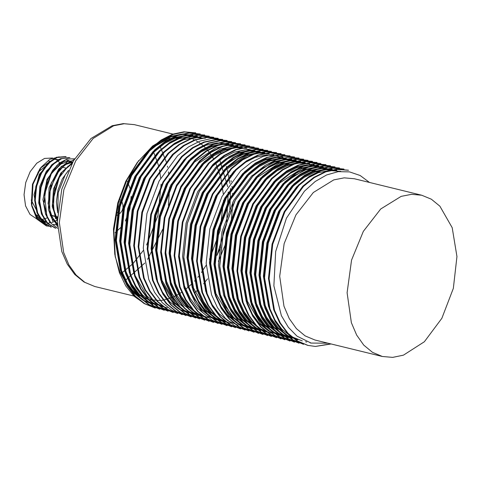 <?xml version="1.0" encoding="UTF-8"?>
<svg xmlns="http://www.w3.org/2000/svg" width="481" height="481" viewBox="0 0 481 481"><rect width="100%" height="100%" fill="white"/><g stroke="black" fill="none" stroke-linecap="round" stroke-linejoin="round"><path stroke-width="0.72" d="M115.163 232.75L121.356 226.96M125.3 221.056L129.906 209.001L131.211 196.2M130.351 189.255L127.333 181.223M45.779 214.231L46.266 214.352M50.283 215.332L57.425 217.081M37.043 211.153L31.181 200.048M37.915 172.168L46.525 165.398M51.882 164.724L52.573 164.833M41.138 212.8L41.655 212.927M45.641 213.901L46.164 214.027M50.138 215.001L57.437 216.787M120.37 199.904L121.921 201.9L122.92 204.629L123.022 207.648L122.18 210.498L120.563 212.891L116.853 215.386M119.841 201.798L120.635 204.485M119.156 210.9L117.274 212.987M57.78 211.442L58.189 192.64L65.169 174.994L68.314 170.887M57.347 219.985L54.173 221.627M53.728 221.801L51.635 222.45M50.583 222.667L49.2 222.835M47.252 222.847L46.91 222.817M44.913 222.487L36.766 217.057L31.86 206.223L37.103 217.129L45.563 222.631M51.214 160.828L39.34 174.375L34.007 194.781L37.59 213.708L42.46 220.1L48.815 223.424M72.282 162.909L66.709 159.963M56.331 161.58L46.344 171.164L39.869 186.291L38.702 203.006L43.272 216.895M53.307 224.537L57.383 224.928M71.206 161.051L64.616 161.189L57.924 164.544L46.994 179.413L42.935 199.795L47.541 217.634M72.896 161.79L65.681 163.6L58.754 168.987L49.038 187.734L48.407 209.536L51.858 218.416L57.371 224.501M71.693 163.991L60.786 173.082L53.535 188.829L52.225 206.559L57.341 221.032M68.573 170.316L62.308 178.902L58.039 189.869L56.415 201.677L57.666 212.855M57.359 219.45L54.022 210.317L53.211 199.495L59.193 177.856M57.359 223.833L52.417 217.52L49.447 208.826L50.289 188.053L59.343 170.034L65.837 164.49L72.685 162.169M44.282 202.621L45.611 187.656L51.208 173.948L59.788 164.412L69.492 160.997M39.689 199.368L40.987 187.103L45.184 175.559M67.953 160.251L72.541 162.434M35.203 196.29L37.085 183.718L41.895 172.276M46.362 224.982L37.296 218.404L31.86 206.223M65.332 156.65L56.481 157.287L47.715 163.245L40.482 173.545L35.81 186.49L34.602 200.252L36.983 212.782L42.538 222.204L50.667 226.87M69.15 157.558L60.329 158.748L51.726 164.803L44.709 175.126L40.26 188.083L39.051 201.755L41.51 214.057L47.12 223.28L55.135 228.066M74.639 158.802L66.967 159.007L59.41 163.083L52.597 170.4L47.33 180.345L43.639 203.505L45.569 214.141L50.006 222.499M74.17 159.59L61.099 166.715L51.19 183.141L48.094 203.487L52.748 221.182M72.463 162.578L62.145 171.819L54.96 186.586L52.489 203.457L55.556 218.687M57.335 221.212L53.391 207.882L54.257 192.238L59.464 177.333L68.049 166.185M57.437 226.407L49.988 212.572L49.242 193.669L55.58 175.234L66.685 162.698M57.534 228.222L51.251 223.461L46.747 215.722L44.565 194.565L51.491 173.34L64.755 160.215M55.79 228.216L47.721 223.346L42.039 214.015L39.713 201.389L41.071 187.554L45.683 174.555L52.982 164.424L61.772 158.586L69.961 157.66M51.305 227.098L43.206 222.306L37.614 212.842L35.209 200.343L36.526 186.568L41.222 173.557L48.467 163.257L57.239 157.467L66.107 156.806M46.837 225.902L36.851 219.083L46.447 225.95L50.553 226.359M59.169 156.89L49.808 159.349L41.126 167.268L33.033 184.193L31.806 206.139L36.851 219.083M31.806 206.139L31.361 203.577L32.492 184.217L39.821 168.975L41.119 167.262M40.548 168.049L52.958 159.602M54.365 159.361L59.085 159.626M57.413 217.418L55.772 218.518M44.144 220.761L36.261 215.434L31.596 204.822M52.537 158.027L44.547 158.417L36.797 163.209L30.213 171.669L25.752 182.57L24.05 194.685L25.541 205.856L30.002 214.376L36.742 218.933M41.727 219.42L44.372 218.933M44.685 218.843L47.565 217.689M50.529 215.879L50.878 215.62M62.205 166.336L62.007 165.975M60.125 163.167L57.87 160.84M57.66 160.672L55.604 159.265M57.726 165.302L57.395 164.953M50.625 161.297L48.737 161.147M35.666 214.634L38.823 215.741M46.074 214.893L46.398 214.754M41.811 213.384L41.348 213.287M144.276 303.427L134.217 296.332L125.794 285.948L119.384 272.715L114.785 254.184L113.474 229.082L117.779 202.928L125.812 181.277L137.181 162.56L152.627 146.032L167.791 136.929L183.231 133.886L197.739 137.037M149.868 149.17L168.494 138.666L187.109 137.572M189.328 138.119L191.42 138.781M193.049 139.406L194.799 140.181M196.104 140.837L197.968 141.895M198.972 142.526L200.697 143.723M201.407 144.258L203.229 145.749M203.679 146.146L205.652 148.022M205.892 148.268L207.81 150.379M208.026 150.637L213.823 159.085M215.44 162.187L220.731 177.02L223.316 194.011M223.557 200.397L220.039 230.712L209.445 259.379M206.217 265.181L201.437 272.517M198.575 276.316L197.799 277.278M195.112 280.423L194.486 281.114M191.691 284.024L184.896 289.977M182.089 292.015L175.95 295.689M175.938 295.695L173.112 297.036M172.883 297.138L164.46 299.831M163.624 300L161.369 300.354M160.287 300.475L148.635 299.669L137.133 294.48L127.375 285.077L119.889 271.987L115.109 255.94M115.32 257.209L113.907 230.639L118.434 202.898L126.834 180.165L138.781 160.486M220.593 247.42L217.015 255.351L226.611 223.996L228.265 191.979M227.717 186.766L219.48 159.037M229.882 211.658L230.489 188.51M230.002 183.423L226.419 166.42M219.781 151.353L221.266 153.692M227.405 166.865L227.555 167.292M228.709 170.887L228.902 171.543M229.936 175.451L230.158 176.389M231.048 180.658L231.241 181.728M231.938 186.4L232.137 188.035M232.612 193.326L232.726 195.346M232.864 201.96L231.187 222.228L226.178 242.508L218.374 261.442M207.582 278.866L203.553 283.85M197.685 290.049L194.348 293.085M191.823 135.029L181.072 134.199L169.979 136.586L158.958 142.075L148.431 150.541L130.363 175.126L118.627 206.547L115.157 239.827L120.316 270.136L125.998 282.708L133.556 292.773L142.623 300.036L152.826 304.299M196.302 136.183L185.588 135.317L174.495 137.638L163.444 143.14L152.874 151.737L134.836 176.431L123.124 207.654L119.667 240.939L124.813 271.344L130.567 283.868L138.119 293.915L147.138 301.202L157.299 305.471M200.787 137.326L190.055 136.394L178.938 138.702L167.851 144.312L157.311 152.94L139.292 177.495L127.609 208.754L124.08 242.238L129.329 272.456L135.065 284.884L142.574 294.967L151.575 302.327L163.029 306.89M205.303 138.3L194.571 137.398L183.483 139.773L172.475 145.376L161.941 153.926L143.837 178.427L132.179 209.884L128.589 243.236L133.814 273.382L147.012 296.055L156.036 303.451L166.294 307.642M227.741 143.903L217.027 142.983L205.928 145.286L194.847 150.866L184.289 159.506L166.246 184.115L154.599 215.344L151.106 248.701L156.289 279.082L162.049 291.546L169.577 301.605L178.577 308.928L188.744 313.179M232.233 145.015L221.507 144.041L210.377 146.38L199.326 152.02L188.786 160.618L170.749 185.101L159.061 216.42L155.525 249.898L160.78 280.056L173.978 302.657L182.99 310.035L193.248 314.243M245.737 148.184L235.023 147.282L223.869 149.669L212.782 155.267L202.248 163.805L184.301 188.408L172.553 219.739L169.065 253.186L174.302 283.465L179.954 295.977L187.464 305.994L196.519 313.215L206.74 317.454M259.187 151.587L248.473 150.631L237.343 152.964L226.262 158.616L215.71 167.244L197.673 191.763L186.081 223.052L182.521 256.451L187.764 286.754L201.01 309.307L209.999 316.648L220.19 320.863M263.684 152.669L252.958 151.683L241.841 154.088L220.268 168.266L202.224 192.731L190.5 224.128L186.971 257.515L192.226 287.662L197.913 300.18L205.381 310.359L214.442 317.725L224.699 321.885M269.444 153.98L257.503 152.778L246.44 155.201L224.837 169.234L206.716 193.897L195.045 225.3L191.474 258.537L196.753 288.774L202.423 301.365L209.914 311.538L218.975 318.795L229.203 322.943M278.427 156.175L266.444 154.966L255.285 157.365L244.246 162.945L233.724 171.476L215.765 196.068L203.974 227.435L200.529 260.882L205.7 291.137L211.381 303.601L218.921 313.612L227.97 320.893L238.179 325.186M286.141 158.189L275.433 157.239L264.358 159.536L253.313 165.091L242.731 173.635L224.645 198.304L213.023 229.587L209.469 262.927L214.706 293.35L220.478 305.832L227.988 315.915L236.977 323.238L247.15 327.441M290.638 159.247L279.906 158.279L268.741 160.684L257.678 166.36L247.138 174.94L229.13 199.405L217.538 230.766L213.937 264.177L219.234 294.402L232.419 317.015L241.426 324.338L251.641 328.547M295.142 160.311L284.415 159.367L273.322 161.808L251.743 175.89L233.688 200.391L221.951 231.824L218.422 265.133L223.659 295.298L229.323 307.864L236.814 318.073L245.911 325.384L256.157 329.545M260.624 330.748L251.599 326.803L242.574 319.504L235.095 309.403L229.443 296.879L224.188 266.636L227.729 233.225L239.46 201.852L257.407 177.303L278.998 163.275L290.121 160.81L300.89 161.664L288.955 160.504L277.886 162.909L266.847 168.428L256.247 176.912L238.149 201.665L226.461 232.984L222.956 266.209L228.198 296.524L233.862 309.121L241.378 319.222L250.439 326.437L260.648 330.633M304.13 162.5L293.398 161.688L282.275 164.075L271.206 169.577L260.636 178.096L242.658 202.784L230.922 234.079L227.405 267.466L232.672 297.811L238.372 310.275L245.899 320.274L254.93 327.525L265.133 331.782M309.872 163.859L297.865 162.656L286.742 165.055L275.721 170.611L265.217 179.148L247.21 203.716L235.413 235.173L231.896 268.506L237.115 298.779L242.839 311.219L250.385 321.272L259.415 328.613L269.613 332.924M317.592 165.855L306.89 164.875L295.791 167.226L284.734 172.793L274.14 181.361L256.09 205.982L244.408 237.337L240.879 270.671L246.134 301.076L251.84 313.558L259.367 323.647L268.398 330.94L279.834 335.443M323.352 167.154L311.327 165.951L300.186 168.356L289.165 173.93L278.625 182.479L260.606 207.046L248.893 238.462L245.376 271.849L250.679 302.038L256.355 314.562L263.822 324.711L272.859 332.016L283.087 336.237M288.853 337.5L278.619 333.327L269.57 326.124L262.097 316.053L256.433 303.535L251.136 273.256L254.689 239.797L266.384 208.465L284.343 183.886L294.907 175.325L306.018 169.721L317.129 167.352L326.605 167.953L315.879 167.087L304.792 169.522L283.201 183.52L265.175 208.141L253.445 239.532L249.886 272.757L255.092 302.988L260.756 315.596L268.302 325.787L277.387 333.05L287.602 337.229M331.09 169.065L320.394 168.23L309.307 170.605L298.244 176.106L287.62 184.65L269.582 209.403L257.882 240.656L254.359 273.954L259.596 304.329L265.308 316.841L272.847 326.87L281.896 334.109L292.087 338.353M336.826 170.448L324.825 169.246L313.69 171.645L302.639 177.224L292.105 185.798L274.11 210.437L262.373 241.751L258.952 275.15L264.099 305.453L269.811 317.881L277.333 327.904L286.351 335.215L296.567 339.508M340.043 171.386L329.311 170.46L318.23 172.745L307.227 178.277L296.723 186.832L278.643 211.381L266.889 242.875L263.396 276.22L268.548 306.427L274.248 318.951L281.788 329.106L290.843 336.411L302.296 340.933M327.904 343.187L311.081 343.085L297.042 336.165L288.347 327.351L281.391 315.668L273.863 285.858L275.649 251.479L286.405 218.2L304.413 191.185L315.199 181.529L326.611 174.934L338.227 171.681L349.561 171.897L360.137 175.517L369.522 182.455M297.811 339.802L287.644 335.528L278.607 328.24L271.043 318.188L265.296 305.621L260.161 275.24L263.63 241.985L275.318 210.654L293.428 185.991L303.974 177.471L315.001 172L326.088 169.667L336.814 170.521M292.069 338.438L283.05 334.493L274.002 327.164L266.504 317.063L260.846 304.527L255.658 274.26L259.151 240.891L270.941 209.53L288.907 184.914L299.429 176.467L310.461 170.959L321.567 168.542L332.335 169.366M284.349 336.447L274.14 332.317L265.109 325.072L257.594 314.989L251.846 302.417L246.615 272.084L250.204 238.774L261.844 207.377L279.966 182.792L301.593 168.663L312.662 166.252L323.334 167.22M279.846 335.401L269.6 331.217L260.582 323.827L247.372 301.148L242.141 270.995L245.719 237.662L257.389 206.181L275.511 181.662L286.045 173.124L297.048 167.526L308.123 165.157L318.855 166.059M270.851 333.225L260.69 328.95L251.665 321.663L244.12 311.628L238.372 299.128L233.225 268.735L236.676 235.425L248.37 204.209L266.396 179.515L276.978 170.905L288.047 165.392L299.14 163.071L309.854 163.943M266.378 332.064L256.181 327.808L247.114 320.55L239.55 310.473L233.862 297.883L228.709 267.562L232.179 234.313L243.909 202.898L261.977 178.301L272.517 169.829L283.543 164.346L294.637 161.959L305.375 162.788M257.401 329.834L247.174 325.703L238.155 318.476L230.694 308.357L225 295.827L219.661 265.542L223.262 232.119L234.902 200.775L252.904 176.19L263.516 167.598L274.609 162.025L285.696 159.662L296.386 160.612M252.892 328.8L242.683 324.651L233.658 317.376L226.118 307.263L220.376 294.661L215.175 264.4L218.759 231.084L230.411 199.645L248.557 175.09L259.115 166.54L270.13 160.931L281.187 158.592L291.877 159.578M248.388 327.753L238.149 323.491L229.142 316.101L215.903 293.524L210.732 263.347L214.249 229.972L225.944 198.539L244.017 174.008L254.533 165.434L265.542 159.854L276.629 157.473L286.171 158.069M230.417 323.364L220.19 319.137L211.171 311.862L203.71 301.755L198.034 289.243L192.713 258.994L196.308 225.541L207.966 194.18L225.944 169.691L247.565 155.555L258.688 153.084L269.432 154.01M225.944 322.192L215.735 318.067L206.746 310.768L193.53 288.107L188.215 257.81L191.823 224.435L203.439 193.085L221.494 168.464L232.125 159.878L243.17 154.335L254.245 151.984L264.929 152.964M221.434 321.152L211.231 316.961L202.188 309.668L194.637 299.507L188.925 286.959L183.76 256.728L187.289 223.4L198.996 191.931L217.117 167.382L227.645 158.82L238.642 153.247L249.705 150.956L260.425 151.918M216.943 320.063L206.722 315.764L197.703 308.411L190.181 298.352L184.457 285.93L179.317 255.688L182.774 222.282L194.498 190.921L212.518 166.336L223.034 157.75L234.061 152.182L245.184 149.783L254.726 150.379M207.978 317.773L197.781 313.564L188.708 306.325L181.151 296.2L175.481 283.586L170.292 253.283L173.797 220.07L185.546 188.732L203.571 164.039L214.141 155.573L225.18 150.06L236.267 147.655L246.981 148.491M203.499 316.636L193.248 312.476L184.175 305.231L176.695 295.075L171.032 282.521L165.765 252.321L169.27 218.993L181.006 187.536L199.014 163.053L220.581 148.972L231.704 146.501L242.484 147.408M198.972 315.674L188.762 311.466L179.768 304.178L172.3 294.071L166.588 281.583L161.261 251.268L164.869 217.827L176.479 186.508L194.522 162.037L216.143 147.811L227.266 145.394L237.975 146.368M194.486 314.556L184.301 310.371L175.312 303.018L162.037 280.393L156.8 250.09L160.365 216.733L172 185.377L190.109 160.72L200.697 152.182L211.724 146.645L222.787 144.342L233.477 145.298M157.299 305.489L148.31 301.569L139.249 294.24L131.74 284.121L126.046 271.639L120.827 241.36L124.345 208.008L136.081 176.563L154.118 151.996L164.646 143.464L175.679 137.903L186.808 135.504L197.565 136.412M152.802 304.395L143.849 300.493L134.818 293.194L127.297 283.117L121.591 270.635L116.336 240.284L119.865 206.908L131.602 175.607L149.579 150.932L160.143 142.376L171.212 136.79L182.347 134.409L193.073 135.311M195.052 132.834L183.976 131.812L172.529 134.223L161.141 140.007L150.228 148.833L131.469 174.206L119.384 206.752L115.656 241.221L121.056 272.414L126.93 285.365L134.656 295.905L144.035 303.535L154.648 307.852M159.794 309.115L149.266 304.726L139.911 297.222L132.095 286.808L126.202 273.785L120.863 242.388L124.465 208.014L136.58 175.679L155.261 150.084L166.246 141.276L177.693 135.576L189.165 133.105L200.228 133.977L188.426 132.924L176.924 135.456L165.506 141.198L154.599 149.946L136.009 175.373L123.827 207.84L120.19 242.388L125.589 273.695L131.433 286.646L139.207 297.03L148.575 304.521L159.151 308.916M204.04 135.023L192.911 134.109L181.421 136.496L170.003 142.208L159.121 151.082L140.446 176.515L128.325 208.946L124.711 243.512L130.038 274.801L135.967 287.662L143.735 298.094L153.048 305.706L164.274 310.281M209.217 136.171L197.432 135.077L185.87 137.56L174.453 143.332L163.534 152.182L144.895 177.615L132.858 210.035L129.124 244.649L134.638 275.98L140.524 288.907L148.244 299.344L157.564 306.83L168.134 311.105M213.708 137.271L201.942 136.273L190.434 138.768L178.98 144.474L168.043 153.259L149.435 178.776L137.277 211.147L133.7 245.629L139.057 277.032L144.937 289.971L152.73 300.33L162.079 307.846L172.613 312.259M217.514 138.318L206.421 137.356L194.919 139.743L183.447 145.545L172.523 154.479L153.848 179.906L141.817 212.223L138.149 246.711L143.566 278.168L149.531 291.077L157.293 301.509L166.582 309.073L177.748 313.576M226.515 140.446L215.428 139.574L203.944 142.015L192.514 147.685L181.571 156.517L162.915 182.077L150.757 214.424L147.168 248.833L152.471 280.237L158.405 293.2L166.222 303.601L175.565 311.159L186.087 315.584M231.674 141.661L219.907 140.578L208.441 143.013L197.06 148.785L186.159 157.636L167.388 183.033L155.297 215.596L151.605 250.042L157.004 281.235L162.909 294.18L170.647 304.707L179.984 312.337L190.584 316.654M235.51 142.61L224.411 141.691L212.933 144.216L201.509 149.964L190.578 158.718L171.933 184.157L159.782 216.642L156.115 251.082L161.514 282.389L167.358 295.388L175.126 305.832L184.512 313.323L195.094 317.682M239.989 143.777L228.86 142.881L217.382 145.292L205.982 150.968L195.106 159.788L176.449 185.197L164.237 217.749L160.642 252.309L165.963 283.568L171.873 296.428L179.635 306.842L188.967 314.454L199.549 318.903L189.7 314.688L180.399 307.112L172.613 296.681L166.648 283.766L161.285 252.327L164.923 217.869L176.996 185.558L195.677 160.077L206.602 151.154L218.055 145.418L229.545 143.031L240.638 143.957M244.468 144.901L233.363 143.885L221.855 146.344L210.425 152.188L199.507 161.045L180.844 186.369L168.807 218.843L165.067 253.397L170.545 284.662L176.443 297.601L184.163 308.087L193.482 315.626L204.076 319.895M249.645 146.056L237.855 145.028L226.341 147.559L214.899 153.295L203.974 162.061L185.395 187.506L173.232 219.931L169.619 254.515L175.03 285.864L180.886 298.791L188.66 309.145L198.004 316.636L208.562 321.025M253.457 147.096L242.352 146.158L230.85 148.551L219.366 154.329L208.435 163.263L189.791 188.708L177.748 221.019L174.11 255.543L179.491 286.947L185.444 299.831L193.218 310.251L202.519 317.833L213.035 322.192M257.954 148.154L246.879 147.15L235.395 149.663L223.954 155.489L212.999 164.322L194.318 189.688L182.269 222.138L178.541 256.644L184.043 287.963L189.923 300.95L197.649 311.423L206.986 318.897L217.55 323.19M266.931 150.403L255.844 149.429L244.39 151.798L232.99 157.564L222.072 166.456L203.319 191.871L191.246 224.314L187.56 258.808L192.953 290.085L198.893 303.018L206.656 313.516L215.963 321.134L226.521 325.457M271.44 151.419L260.383 150.457L248.93 152.958L237.518 158.706L226.569 167.472L207.846 192.947L195.731 225.427L192.033 259.806L197.42 291.071L203.271 304.1L211.057 314.634L220.448 322.15L231.03 326.485M275.932 152.531L264.809 151.653L253.337 154.088L241.937 159.752L231.048 168.554L212.386 194.035L200.174 226.497L196.591 261.027L201.894 292.334L207.804 305.225L215.602 315.626L224.952 323.22L235.498 327.675M280.405 153.71L269.312 152.693L257.84 155.098L246.44 160.907L235.534 169.757L216.805 195.106L204.744 227.621L201.016 262.145L206.433 293.356L212.331 306.289L220.064 316.805L229.401 324.41L240.007 328.715M289.394 155.88L278.271 154.978L266.769 157.377L255.333 163.083L244.432 171.976L225.781 197.438L213.672 229.804L210.071 264.358L215.404 295.701L221.344 308.568L229.118 318.981L238.432 326.575L248.972 330.988L239.075 326.755L229.762 319.119L221.981 308.64L216.041 295.737L210.702 264.46L214.346 229.96L226.473 197.505L245.208 172.06L256.108 163.185L267.502 157.473L278.956 155.104L290.055 156.042M293.891 156.956L282.792 155.952L271.26 158.441L259.818 164.298L248.893 173.16L230.243 198.479L218.218 230.862L214.478 265.446L219.979 296.807L225.878 309.74L233.586 320.196L242.899 327.717L254.118 332.245M302.874 159.181L291.775 158.231L280.297 160.612L268.855 166.372L257.936 175.294L239.225 200.745L227.17 233.087L223.515 267.574L228.896 298.966L234.86 311.874L242.634 322.324L251.93 329.918L262.452 334.265M308.044 160.329L296.308 159.229L284.866 161.724L273.455 167.49L262.512 176.28L243.741 201.779L231.668 234.253L227.964 268.62L233.393 299.891L239.255 312.909L247.006 323.442L256.391 330.958L266.967 335.269M311.874 161.297L300.769 160.438L289.285 162.891L277.868 168.56L266.955 177.351L248.304 202.892L236.111 235.287L232.527 269.733L237.83 301.094L243.741 314.039L251.551 324.435L260.906 331.998L271.44 336.435M316.348 162.488L305.261 161.496L293.813 163.871L282.431 169.625L271.543 178.463L252.784 203.836L240.656 236.424L236.965 270.899L242.334 302.092L248.232 315.013L255.964 325.529L265.314 333.189L276.581 337.734M320.863 163.486L309.734 162.548L298.238 165.085L286.814 170.863L275.896 179.629L257.281 205.02L245.148 237.506L241.462 272.018L246.897 303.313L252.741 316.288L260.492 326.719L269.865 334.193L280.447 338.54M325.342 164.634L314.207 163.762L302.711 166.185L291.294 171.861L280.411 180.7L261.772 206.151L249.591 238.612L246.013 273.172L251.335 304.485L257.245 317.34L265.019 327.735L274.344 335.323L284.908 339.766L275.054 335.534L265.734 327.928L257.936 317.49L251.984 304.587L246.651 273.208L250.27 238.738L262.379 206.391L281.078 180.886L291.991 171.994L303.421 166.294L314.899 163.901L325.998 164.815M329.828 165.759L318.717 164.755L307.167 167.22L295.719 173.082L284.806 181.962L266.167 207.287L254.154 239.706L250.427 274.278L255.916 305.603L261.826 318.518L269.552 328.98L278.854 336.508L289.424 340.776M335.004 166.919L323.238 165.885L311.73 168.416L300.282 174.158L289.34 182.924L270.737 208.393L258.592 240.801L254.972 275.306L260.383 306.686L266.24 319.649L274.014 330.014L283.363 337.494L293.915 341.877M338.816 167.947L327.729 167.015L316.227 169.414L304.738 175.18L293.789 184.121L275.144 209.59L263.095 241.877L259.457 276.341L264.839 307.816L270.803 320.731L278.589 331.138L287.885 338.696L299.044 343.224M343.314 169.029L332.251 168.019L320.791 170.496L309.361 176.311L298.406 185.143L279.677 210.534L267.628 243.007L263.895 277.465L269.372 308.754L275.258 321.753L282.984 332.263L292.334 339.766L302.91 344.053M348.478 170.214L336.742 169.198L325.264 171.669L313.828 177.351L302.874 186.147L284.211 211.718L272.054 244.077L268.452 278.445L273.767 309.836L279.677 322.859L287.5 333.279L296.861 340.801L307.383 345.208M330.543 343.831L315.416 346.464L308.032 345.394L297.486 340.957L288.149 333.411L280.369 323.046L274.471 310.167L269.138 278.806L272.703 244.252L284.884 211.838L303.493 186.357L314.394 177.555L325.829 171.867L337.337 169.402L348.466 170.256M303.571 344.192L292.983 339.881L283.628 332.413L275.902 321.957L270.039 309L264.562 277.723L268.278 243.164L280.369 210.684L298.984 185.341L309.896 176.539L321.326 170.719L332.84 168.182L343.975 169.162M299.05 343.212L288.42 338.828L279.082 331.259L271.338 320.815L265.446 307.846L260.113 276.581L263.768 242.057L275.908 209.518L294.625 184.133L305.507 175.282L316.889 169.559L328.355 167.184L339.466 168.14M294.57 342.051L284.018 337.626L274.645 330.098L266.841 319.709L260.973 306.752L255.639 275.403L259.241 240.945L271.44 208.507L290.067 183.002L300.98 174.254L312.397 168.554L323.887 166.065L334.998 166.925M290.085 340.933L279.485 336.634L270.1 329.052L262.361 318.5L256.493 305.501L251.076 274.278L254.75 239.778L266.877 207.353L285.618 181.854L296.543 173.058L307.984 167.322L319.438 164.887L330.489 165.903M281.096 338.738L270.55 334.367L261.183 326.882L253.385 316.45L247.523 303.433L242.141 272.054L245.773 237.674L257.888 205.285L276.575 179.738L287.542 170.959L298.984 165.236L310.461 162.734L320.869 163.462M276.599 337.668L266.059 333.393L256.758 325.859L249.026 315.398L243.097 302.471L237.608 271.092L241.33 236.556L253.337 204.166L272.03 178.812L282.96 169.913L294.402 164.063L305.916 161.628L317.009 162.632M271.434 336.478L261.568 332.203L252.242 324.639L244.45 314.255L238.516 301.365L233.201 269.967L236.772 235.456L248.899 203.126L267.526 177.615L278.457 168.747L289.905 163.053L301.407 160.624L312.524 161.496M267.628 335.425L257.058 331.096L247.715 323.641L239.959 313.239L234.043 300.3L228.619 269.011L232.269 234.367L244.378 201.942L263.011 176.569L273.923 167.773L285.359 161.965L296.885 159.409L308.044 160.353M263.119 334.397L252.531 330.068L243.218 322.45L235.474 311.971L229.557 299.068L224.158 267.827L227.85 233.267L239.911 200.805L258.616 175.439L269.516 166.552L280.928 160.762L292.412 158.381L303.523 159.367M258.622 333.297L248.064 328.854L238.714 321.296L230.916 310.918L225.036 298.022L219.703 266.708L223.298 232.137L235.516 199.669L254.136 174.212L265.025 165.446L276.431 159.764L287.915 157.287L299.056 158.153M254.148 332.13L243.554 327.82L234.163 320.286L226.419 309.746L220.563 296.741L215.139 265.512L218.873 231.084L230.958 198.563L249.687 173.16L260.624 164.37L272.03 158.586L283.489 156.097L294.552 157.107M245.142 330.038L234.572 325.691L225.24 318.157L217.448 307.678L211.526 294.661L206.157 263.347L209.818 228.902L221.951 196.525L240.644 170.929L251.611 162.145L263.047 156.445L274.519 153.962L284.926 154.678M240.668 328.854L230.098 324.579L220.773 317.057L213.047 306.547L207.143 293.566L201.659 262.277L205.393 227.784L217.43 195.328L236.159 169.961L247.108 161.099L258.531 155.273L270.003 152.82L281.072 153.836M235.492 327.693L225.649 323.454L216.342 315.897L208.544 305.501L202.585 292.586L197.24 261.135L200.848 226.671L212.915 194.288L231.547 168.837L242.514 159.951L253.998 154.215L265.494 151.81L276.581 152.718M231.686 326.653L221.128 322.294L211.778 314.833L204.022 304.449L198.166 291.486L192.719 260.131L196.368 225.589L208.495 193.164L227.092 167.737L238.035 158.964L249.489 153.192L260.997 150.643L271.452 151.383M227.182 325.583L216.618 321.302L207.317 313.738L199.585 303.27L193.663 290.362L188.203 259.055L191.919 224.489L203.938 192.069L222.601 166.727L233.513 157.834L244.955 151.99L256.481 149.561L267.586 150.565M222.018 324.398L212.109 320.196L202.778 312.656L195.003 302.2L189.105 289.285L183.772 257.984L187.343 223.394L199.549 190.915L218.17 165.464L229.058 156.668L240.476 150.986L251.978 148.533L263.113 149.399M218.218 323.322L207.624 318.999L198.25 311.52L190.512 301.046L184.662 288.065L179.215 256.788L182.924 222.3L195.033 189.797L213.678 164.418L224.603 155.64L236.027 149.85L247.517 147.318L258.622 148.292M213.696 322.336L203.084 317.965L193.759 310.311L186.009 299.807L180.098 286.898L174.711 255.651L178.373 221.164L190.542 188.606L209.235 163.209L220.178 154.389L231.577 148.665L243.025 146.296L254.112 147.258M209.211 321.2L198.671 316.775L189.304 309.241L181.493 298.839L175.601 285.858L170.286 254.491L173.881 220.076L186.063 187.68L204.708 162.139L215.638 153.367L227.068 147.679L238.552 145.208L249.645 146.068M204.732 320.057L194.15 315.764L184.782 308.231L177.044 297.697L171.17 284.686L165.717 253.427L169.444 219.011L181.511 186.52L200.282 161.081L211.231 152.273L222.643 146.489L234.091 144.017L245.136 145.021M195.743 317.875L185.191 313.498L175.836 306.012L168.049 295.623L162.187 282.636L156.8 251.244L160.413 216.805L172.547 184.415L191.179 158.904L202.134 150.132L213.588 144.402L225.084 141.883L235.51 142.598M191.252 316.787L180.694 312.518L171.374 305.008L163.588 294.576L157.678 281.662L152.243 250.264L155.886 215.753L167.977 183.309L186.622 157.978L197.541 149.086L208.994 143.218L220.545 140.753L231.656 141.751M186.081 315.614L176.19 311.333L166.871 303.751L159.085 293.356L153.162 280.495L147.841 249.146L151.419 214.598L163.564 182.209L182.203 156.734L193.103 147.877L204.533 142.19L216.035 139.767L227.164 140.644M182.275 314.55L171.693 310.203L162.331 302.735L154.587 292.334L148.743 279.389L143.29 248.094L146.964 213.498L159.091 181.036L177.675 155.664L188.582 146.891L200.006 141.101L211.52 138.552L222.691 139.478M177.76 313.528L167.147 309.193L157.81 301.551L150.078 291.047L144.18 278.126L138.793 246.927L142.496 212.404L154.581 179.882L173.316 154.521L184.217 145.659L195.605 139.887L207.07 137.506L218.17 138.498M173.268 312.44L162.722 307.99L153.367 300.421L145.563 290.031L139.664 277.122L134.355 245.785L137.939 211.279L150.15 178.848L168.789 153.343L179.684 144.565L191.095 138.895L202.579 136.436L213.696 137.301M168.109 311.219L158.219 307.028L148.839 299.453L141.041 288.943L135.155 276.004L129.786 244.655L133.496 210.257L145.581 177.754L164.352 152.261L175.294 143.476L186.7 137.716L198.148 135.233L209.199 136.225M164.28 310.263L153.74 305.91L144.432 298.292L136.658 287.818L130.706 274.91L125.337 243.59L128.998 209.091L141.077 176.695L159.812 151.25L170.725 142.346L182.137 136.604L193.602 134.235L204.696 135.185M155.315 307.984L144.757 303.709L135.438 296.218L127.712 285.744L121.807 272.781L116.306 241.45L120.04 206.914L132.065 174.489L150.751 149.14L161.694 140.278L173.136 134.427L184.632 131.95L195.719 132.96M315.416 346.464L331.09 343.963M382.311 356.487L314.923 340.013L305.062 335.876L296.398 328.649L289.279 318.62L283.994 306.199L279.689 276.256L284.181 243.614L295.947 214.857L313.317 192.544L333.772 179.894L344.234 177.832L354.347 178.746L421.735 195.214L411.622 194.306L401.154 196.368L380.705 209.013L363.335 231.331L351.563 260.089L347.078 292.731L351.377 322.673L356.668 335.095L363.786 345.117L372.45 352.351L382.311 356.487L392.694 357.383L403.439 355.146L424.35 341.732L441.865 318.29L453.312 288.39L456.95 256.577L452.224 227.699L439.862 206.151L431.361 199.212L421.735 195.214M151.461 147.889L151.671 148.256M153.319 151.299L158.483 165.428M159.445 169.721L160.684 178.126M161.111 184.151L157.942 215.518L146.579 244.997M143.38 250.348L133.099 263.546L121.471 273.292M94.727 286.496L84.031 282.046L74.759 274.447L67.286 264.123L61.808 251.557L57.335 221.675L61.73 189.316L73.461 160.798L90.987 138.546L112.163 125.733L123.328 123.617L134.289 124.645L124.14 123.725L113.642 125.8L93.116 138.492L75.685 160.888L63.871 189.748L59.361 222.505L63.684 252.555L68.987 265.025L76.136 275.09L84.83 282.341L94.727 286.496L133.958 296.086M124.609 281.102L144.703 263.095M147.517 259.355L162.77 229.178M168.428 205.459L169.649 187.217M169.402 180.712L169.258 178.83M168.669 173.545L168.428 171.903M167.604 167.316L167.364 166.173M166.372 162.115L159.8 145.701M66.005 168.103L60.931 166.865M57.107 165.933L56.427 165.765M46.447 225.95L46.801 226.034M50.637 226.972L51.293 227.134M55.129 228.072L55.784 228.234M65.47 156.559L66.125 156.722M37.987 219.252L39.195 219.552M134.289 124.645L173.617 134.259M166.282 307.69L167.526 307.99M283.081 336.237L284.325 336.544M287.578 337.337L288.816 337.638M296.561 339.532L297.805 339.839M305.543 341.732L306.788 342.033M310.041 342.827L311.081 343.085M227.772 143.789L229.01 144.096M232.263 144.889L233.501 145.19M236.754 145.99L237.999 146.29M263.708 152.579L264.953 152.88M272.691 154.774L273.936 155.074M281.68 156.968L282.918 157.275M290.662 159.163L291.907 159.47M295.154 160.263L296.398 160.57M304.142 162.458L305.381 162.764M313.125 164.658L314.37 164.959M317.616 165.753L318.861 166.059M331.096 169.047L332.335 169.354M340.079 171.248L340.825 171.428M343.987 169.114L343.332 168.957M339.496 168.019L338.834 167.857M330.507 165.819L329.852 165.662M326.016 164.724L325.36 164.562M317.033 162.524L316.372 162.368M312.542 161.43L311.88 161.267M303.553 159.235L302.898 159.073M299.062 158.135L298.406 157.972M294.57 157.034L293.915 156.872M290.079 155.94L289.418 155.778M281.09 153.74L280.435 153.583M276.599 152.645L275.944 152.483M267.616 150.445L266.961 150.288M263.125 149.35L262.464 149.188M258.634 148.25L257.972 148.088M254.136 147.15L253.481 146.994M245.154 144.955L244.498 144.793M240.662 143.855L240.007 143.699M227.182 140.566L226.527 140.404M222.691 139.466L222.036 139.304M218.2 138.366L217.544 138.209M204.72 135.071L204.064 134.914M195.737 132.876L195.082 132.714M308.026 345.424L307.371 345.262M303.535 344.324L302.88 344.162M294.552 342.129L293.897 341.967M290.061 341.029L289.4 340.867M281.072 338.834L280.417 338.672M267.598 335.54L266.943 335.377M263.107 334.439L262.446 334.283M258.616 333.345L257.954 333.183M245.136 330.05L244.48 329.888M240.644 328.95L239.989 328.788M231.662 326.755L231 326.593M227.164 325.655L226.509 325.493M218.182 323.46L217.526 323.298M213.69 322.36L213.035 322.198M209.199 321.26L208.538 321.104M204.702 320.166L204.046 320.003M195.719 317.971L195.064 317.809M191.228 316.871L190.572 316.708M182.245 314.676L181.584 314.514M173.256 312.476L172.601 312.319M159.782 309.181L159.127 309.024M155.291 308.087L154.629 307.924"/></g></svg>
